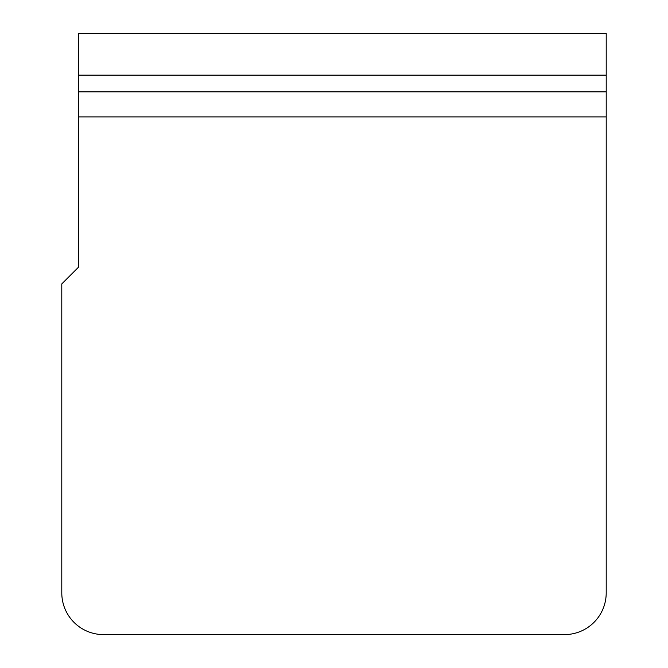 <?xml version="1.0" encoding="UTF-8"?>
<svg xmlns="http://www.w3.org/2000/svg" width="668" height="668" viewBox="0 0 668 668"><rect width="100%" height="100%" fill="white"/><g stroke="black" fill="none" stroke-linecap="round" stroke-linejoin="round"><path stroke-width="1" d="M61.79 592.85A41.75 41.75 0 0 0 103.54 634.6A41.75 41.75 0 0 1 61.79 592.85L61.79 283.9L78.49 267.2L78.49 33.4L606.21 33.4L606.21 91.85L78.49 91.85M606.21 592.85A41.75 41.75 0 0 1 564.46 634.6A41.75 41.75 0 0 0 606.21 592.85L606.21 91.85M606.21 75.15L78.49 75.15M564.46 634.6L103.54 634.6M606.21 116.9L78.49 116.9"/></g></svg>
